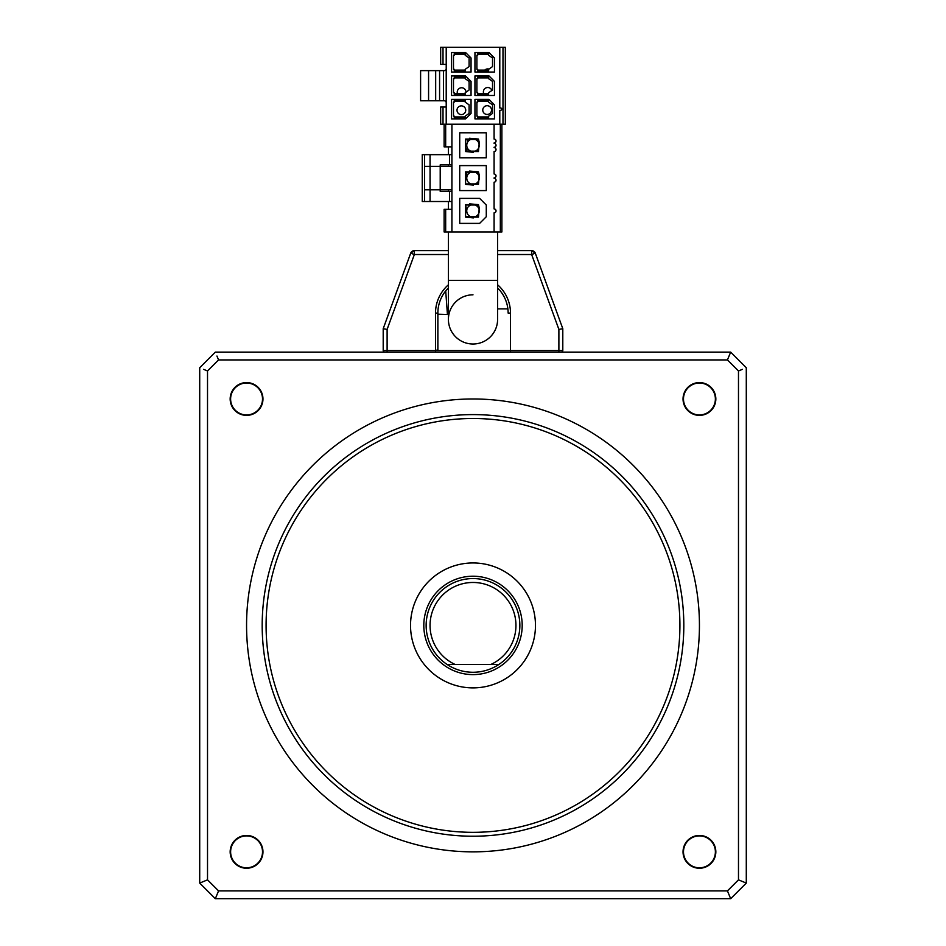 <?xml version="1.0" encoding="UTF-8"?>
<svg xmlns="http://www.w3.org/2000/svg" width="946" height="946" viewBox="0 0 946 946"><rect width="100%" height="100%" fill="white"/><g stroke="black" fill="none" stroke-linecap="round" stroke-linejoin="round"><path stroke-width="1.42" d="M257.194 556.851A226.437 226.437 0 0 0 257.194 693.986M688.806 693.986A226.437 226.437 0 0 0 688.806 556.851M473 344.013A24.596 24.596 0 0 0 497.596 319.417A24.596 24.596 0 0 1 473 344.013A24.596 24.596 0 0 1 448.404 319.417A24.596 24.596 0 0 0 473 344.013A24.596 24.596 0 0 1 448.404 319.417A24.596 24.596 0 0 1 473 294.821M465.739 110.233A4.375 4.375 0 0 1 460.454 114.501A4.375 4.375 0 0 1 457.391 108.423A4.375 4.375 0 0 1 465.739 110.233M483.702 93.524A4.375 4.375 0 0 1 487.261 87.54A4.375 4.375 0 0 1 491.885 90.449M491.518 110.091A4.375 4.375 0 0 1 482.921 111.226A4.375 4.375 0 0 1 486.575 105.751A4.375 4.375 0 0 1 491.518 110.091M457.462 93.524A4.375 4.375 0 0 1 461.754 87.765A4.375 4.375 0 0 1 465.976 92.188M505.33 124.21L505.33 47.3L502.988 47.3L502.988 124.21L505.33 124.21M440.67 107.028L440.67 124.21L443.012 124.21L443.012 107.028L440.67 107.028M446.216 107.028L443.012 107.028M443.012 64.399L443.012 47.3L440.67 47.3L440.67 64.399L446.216 64.399M443.012 47.3L446.216 47.3L446.216 124.21L444.112 124.21L444.112 146.855L445.672 146.855L445.672 124.21M502.988 47.3L499.784 47.3L499.784 107.974L500.564 107.974A1.171 1.171 0 0 1 501.735 109.145A1.171 1.171 0 0 1 500.564 110.315L499.784 110.315L499.784 124.21L494.084 124.21L494.084 139.05A1.951 1.951 0 0 1 496.035 141.001A1.951 1.951 0 0 1 494.084 142.952L494.084 143.343A1.951 1.951 0 0 1 496.035 145.294A1.951 1.951 0 0 1 494.084 147.245L494.084 147.635A1.951 1.951 0 0 1 496.035 149.586A1.951 1.951 0 0 1 494.084 151.537L494.084 173.993A1.951 1.951 0 0 1 496.035 175.944A1.951 1.951 0 0 1 494.084 177.895L494.084 178.286A1.951 1.951 0 0 1 496.035 180.237A1.951 1.951 0 0 1 494.084 182.188L494.084 208.924A1.951 1.951 0 0 1 496.035 210.887A1.951 1.951 0 0 1 494.084 212.838L494.084 231.959L501.888 231.959L501.888 124.21L499.784 124.21M471.049 113.437L471.049 99.377L451.526 99.377L451.526 118.9L465.586 118.9L471.049 113.437M453.477 102.109L453.477 116.169L454.257 116.169L454.257 117.73L465.196 117.73L465.196 116.169L469.098 113.437L469.098 104.852L465.196 102.109L465.196 100.548L454.257 100.548L454.257 102.109L453.477 102.109M465.196 116.949L454.257 116.949M454.257 101.328L465.196 101.328M489.011 99.377L474.951 99.377L474.951 118.9L494.474 118.9L494.474 104.852L489.011 99.377M488.621 116.949L477.683 116.949M477.683 117.73L488.621 117.73L488.621 116.169L492.523 113.437L492.523 104.852L488.621 102.109L488.621 100.548L477.683 100.548L477.683 102.109L476.902 102.109L476.902 116.169L477.683 116.169L477.683 117.73M477.683 101.328L488.621 101.328M489.011 75.952L474.951 75.952L474.951 95.475L494.474 95.475L494.474 81.427L489.011 75.952M476.902 78.684L476.902 92.743L477.683 92.743L477.683 94.304L488.621 94.304L488.621 92.743L492.523 90.012L492.523 81.427L488.621 78.684L488.621 77.123L477.683 77.123L477.683 78.684L476.902 78.684M488.621 93.524L477.683 93.524M477.683 77.903L488.621 77.903M465.586 52.527L451.526 52.527L451.526 72.05L471.049 72.05L471.049 58.002L465.586 52.527M453.477 55.27L453.477 69.318L454.257 69.318L454.257 70.879L465.196 70.879L465.196 69.318L469.098 66.587L469.098 58.002L465.196 55.27L465.196 53.697L454.257 53.697L454.257 55.27L453.477 55.27M465.196 70.099L454.257 70.099M465.586 75.952L451.526 75.952L451.526 95.475L471.049 95.475L471.049 81.427L465.586 75.952M453.477 78.684L453.477 92.743L454.257 92.743L454.257 94.304L465.196 94.304L465.196 92.743L469.098 90.012L469.098 81.427L465.196 78.684L465.196 77.123L454.257 77.123L454.257 78.684L453.477 78.684M465.196 93.524L454.257 93.524M454.257 77.903L465.196 77.903M489.011 52.527L474.951 52.527L474.951 72.05L494.474 72.05L494.474 58.002L489.011 52.527M488.621 70.099L477.683 70.099M477.683 70.879L488.621 70.879L488.621 69.318L492.523 66.587L492.523 58.002L488.621 55.27L488.621 53.697L477.683 53.697L477.683 55.27L476.902 55.27L476.902 69.318L477.683 69.318L477.683 70.879M477.683 54.478L488.621 54.478M451.916 164.817L440.209 164.817L440.209 166.378L451.916 166.378L451.916 124.21L446.216 124.21M499.784 47.3L446.216 47.3M446.216 102.736A1.951 1.951 0 0 0 444.265 100.784L439.583 100.784L443.485 100.784L443.485 70.643L444.265 70.643A1.951 1.951 0 0 0 446.216 68.691M428.573 70.643L435.68 70.643L435.68 100.784L420.603 100.784L420.603 70.643L428.573 70.643L428.573 100.784M435.68 100.784L439.583 100.784L439.583 70.643L443.485 70.643L435.68 70.643M484.766 70.099A4.375 4.375 0 0 1 488.976 69.07M465.196 54.478L454.257 54.478L465.196 54.478M486.279 157.781L486.279 132.795L459.721 132.795L459.721 157.781L486.279 157.781M473.39 152.318L465.586 151.537L465.586 139.05L469.488 139.05L469.488 138.27L478.463 139.05L479.244 142.361L478.463 151.537L473.39 151.537L473.39 152.318M444.112 209.326L444.112 231.959L445.672 231.959L445.672 209.326L444.112 209.326M451.916 209.326L445.672 209.326M451.916 146.855L445.672 146.855M451.916 191.364L440.209 191.364L440.209 166.378L430.052 166.378L430.052 189.803L424.588 189.803L424.588 201.51L430.052 201.51L430.052 189.803L451.916 189.803L451.916 231.959L445.672 231.959M430.052 201.51L451.916 201.51M451.916 154.659L430.052 154.659L430.052 166.378L424.588 166.378L424.588 189.803M451.916 166.378L451.916 189.803M430.052 154.659L422.247 154.659L422.247 201.51L424.588 201.51M424.588 154.659L424.588 166.378M451.916 231.959L494.084 231.959M451.916 124.21L494.084 124.21M479.634 198.388L486.279 205.022L486.279 216.74L479.634 223.374L459.721 223.374L459.721 198.388L479.634 198.388M473.39 217.911L465.586 217.131L465.586 204.632L469.488 204.632L469.488 203.851L478.463 204.632L479.244 207.954L478.463 217.131L473.39 217.131L473.39 217.911M465.586 205.022L478.463 205.022M476.323 216.74L478.463 214.588L476.323 216.74L465.586 216.74L478.463 216.74M459.721 165.597L459.721 190.584L486.279 190.584L486.279 165.597L459.721 165.597M473.39 185.12L465.586 184.34L465.586 171.841L469.488 171.841L469.488 171.06L478.463 171.841L479.244 175.164L478.463 184.34L473.39 184.34L473.39 185.12M465.586 172.231L476.323 172.231L478.463 174.383L476.323 172.231L478.463 172.231M476.323 183.938L478.463 181.798L476.323 183.938L465.586 183.938L478.463 183.938M465.586 151.147L476.323 151.147L478.463 149.007L476.323 151.147L465.586 151.147M478.463 151.147L476.323 151.147M465.586 139.44L476.323 139.44L478.463 141.581L476.323 139.44L478.463 139.44M466.78 151.147L467.123 147.399M475.176 205.022A6.244 6.244 0 0 1 475.176 216.74M475.176 172.231A6.244 6.244 0 0 1 475.176 183.938M470.824 183.938A6.244 6.244 0 0 1 470.824 172.231M470.824 216.74A6.244 6.244 0 0 1 470.824 205.022M475.176 139.44A6.244 6.244 0 0 1 475.176 151.147M470.824 151.147A6.244 6.244 0 0 1 470.824 139.44M437.868 314.214L447.434 314.474L445.708 290.954M683.036 851.849A16.401 16.401 0 0 0 699.437 868.251A16.401 16.401 0 0 0 715.838 851.849A16.401 16.401 0 0 0 699.437 835.448A16.401 16.401 0 0 0 683.036 851.849M230.162 851.849A16.401 16.401 0 0 0 246.563 868.251A16.401 16.401 0 0 0 262.964 851.849A16.401 16.401 0 0 0 246.563 835.448A16.401 16.401 0 0 0 230.162 851.849M230.162 398.976A16.401 16.401 0 0 0 246.563 415.377A16.401 16.401 0 0 0 262.964 398.976A16.401 16.401 0 0 0 246.563 382.574A16.401 16.401 0 0 0 230.162 398.976M683.036 398.976A16.401 16.401 0 0 0 699.437 415.377A16.401 16.401 0 0 0 715.838 398.976A16.401 16.401 0 0 0 699.437 382.574A16.401 16.401 0 0 0 683.036 398.976M699.437 625.412A226.437 226.437 0 0 1 473 851.849A226.437 226.437 0 0 1 246.563 625.412A226.437 226.437 0 0 1 473 398.976A226.437 226.437 0 0 1 699.437 625.412M262.184 625.412A210.816 210.816 0 0 1 473 414.596A210.816 210.816 0 0 1 683.816 625.412A210.816 210.816 0 0 1 473 836.229A210.816 210.816 0 0 1 262.184 625.412M679.914 625.412A206.914 206.914 0 0 0 473 418.499A206.914 206.914 0 0 0 266.086 625.412A206.914 206.914 0 0 0 473 832.326A206.914 206.914 0 0 0 679.914 625.412M410.529 625.412A62.471 62.471 0 0 0 473 687.884A62.471 62.471 0 0 0 535.471 625.412A62.471 62.471 0 0 0 473 562.953A62.471 62.471 0 0 0 410.529 625.412M203.615 881.471L199.712 883.079L199.712 367.746L215.333 352.125L730.667 352.125L746.288 367.746L746.288 883.079L742.385 881.471M216.941 894.798L215.333 898.7L199.712 883.079L207.517 879.851L218.561 890.896L215.333 898.7L730.667 898.7L729.059 894.798M216.941 356.027L218.561 359.929L207.517 370.974L203.615 369.354M729.059 356.027L730.667 352.125L727.439 359.929L218.561 359.929M742.385 369.354L738.483 370.974L727.439 359.929M738.483 879.851L746.288 883.079L730.667 898.7L727.439 890.896L738.483 879.851L738.483 370.974M447.103 664.459A46.851 46.851 0 0 1 473 578.562A46.851 46.851 0 0 1 498.897 664.459L447.103 664.459A46.851 46.851 0 0 0 498.897 664.459L490.891 664.459A42.948 42.948 0 0 0 506.749 598.853A42.948 42.948 0 0 0 439.251 598.853A42.948 42.948 0 0 0 455.109 664.459L447.103 664.459A46.851 46.851 0 0 0 498.897 664.459M691.467 412.787A15.94 15.94 0 0 1 691.467 385.164A15.94 15.94 0 0 1 715.377 398.976A15.94 15.94 0 0 1 691.467 412.787L688.156 410.871L691.467 412.787M694.778 383.248L688.156 387.08M704.096 383.248L710.73 387.08M715.377 395.144L715.377 402.807M704.096 414.691L710.73 410.871L704.096 414.691M683.497 402.807L683.497 395.144L683.497 402.807M260.375 406.946A15.94 15.94 0 0 1 232.751 406.946A15.94 15.94 0 0 1 246.563 383.035A15.94 15.94 0 0 1 260.375 406.946L258.459 410.257L260.375 406.946M230.836 403.635L234.667 410.257M230.836 394.316L234.667 387.683M242.732 383.035L250.394 383.035M262.279 394.316L258.459 387.683M250.394 414.916L242.732 414.916L250.394 414.916M257.844 839.953L254.533 838.038A15.94 15.94 0 0 1 254.533 865.661A15.94 15.94 0 0 1 230.623 851.849A15.94 15.94 0 0 1 254.533 838.038L251.222 836.134M241.904 867.577L235.27 863.745L241.904 867.577M230.623 855.681L230.623 848.018M241.904 836.134L235.27 839.953M262.503 848.018L262.503 855.681M251.222 867.577L257.844 863.745L251.222 867.577M685.625 843.879A15.94 15.94 0 0 1 713.249 843.879A15.94 15.94 0 0 1 713.249 859.819L711.333 863.142L713.249 859.819A15.94 15.94 0 0 1 685.625 859.819A15.94 15.94 0 0 1 685.625 843.879L687.541 840.568L685.625 843.879M683.722 856.508L687.541 863.142M703.268 867.789L695.606 867.789M695.606 835.909L703.268 835.909M715.164 847.19L711.333 840.568M511.727 651.782A46.851 46.851 0 0 0 499.37 586.686M473 578.562A46.851 46.851 0 0 0 434.273 599.043M435.515 352.125L435.515 350.564L437.868 349.784L437.868 313.079A35.132 35.132 0 0 1 448.404 287.986M448.404 250.619L414.36 250.619L410.694 253.185L414.36 254.521L387.115 329.385L383.201 328.7L383.201 350.564A1.561 1.561 0 0 0 384.762 352.125A1.561 1.561 0 0 1 383.201 350.564L387.115 350.564L387.115 352.125M497.596 250.619L531.64 250.619L531.64 254.521L497.596 254.521M448.404 254.521L414.36 254.521L414.36 250.619A3.902 3.902 0 0 0 410.694 253.185L383.201 328.7M562.799 328.7L558.885 329.385L531.64 254.521L535.306 253.185A3.902 3.902 0 0 0 531.64 250.619L535.306 253.185L562.799 328.7L562.799 350.564A1.561 1.561 0 0 1 561.238 352.125A1.561 1.561 0 0 0 562.799 350.564L562.799 328.7L555.101 307.556M562.799 350.564L558.885 350.564L558.885 329.385M497.596 284.805A37.485 37.485 0 0 1 510.485 313.079L510.485 352.125M558.885 352.125L558.885 350.564L435.515 350.564L435.515 313.079L437.868 313.079M510.485 313.079L508.132 313.079A35.132 35.132 0 0 0 497.596 287.986M448.404 231.959L448.404 280.371L497.596 280.371L497.596 319.417M500.328 124.21L500.328 231.959M449.575 201.51L449.575 191.364M449.575 164.817L449.575 154.659M207.517 370.974L207.517 879.851M218.561 890.896L727.439 890.896M432.334 597.73A49.192 49.192 0 0 1 500.682 584.746A49.192 49.192 0 0 1 513.666 653.095A49.192 49.192 0 0 1 445.318 666.079A49.192 49.192 0 0 1 432.334 597.73M387.115 329.385L387.115 350.564L435.515 350.564M414.36 250.619A3.902 3.902 0 0 0 410.694 253.185M447.02 308.881L448.404 308.881M497.596 308.881L507.884 308.881M535.306 253.185A3.902 3.902 0 0 0 531.64 250.619M435.515 313.079A37.485 37.485 0 0 1 448.404 284.805M448.404 154.659L448.404 146.855M497.596 231.959L497.596 280.371M448.404 280.371L448.404 319.417M448.404 164.817L448.404 166.378M448.404 189.803L448.404 191.364M448.404 201.51L448.404 209.326M467.549 142.207L467.076 139.44M478.333 205.022L478.463 205.802M478.747 207.458L479.161 209.823M466.756 178.085L466.756 172.231M466.839 211.939L465.657 205.022M476.441 150.509L478.463 149.172M469.559 140.079L470.529 139.44"/></g></svg>
